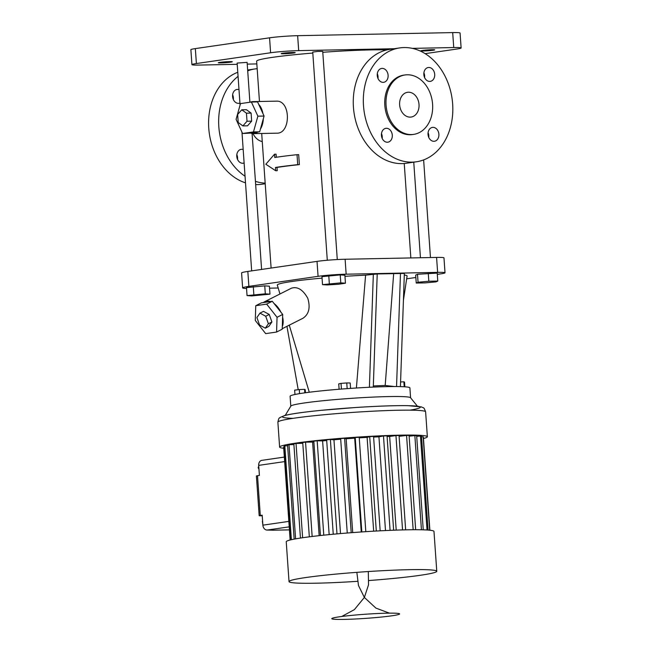 <?xml version="1.0" encoding="UTF-8"?>
<svg xmlns="http://www.w3.org/2000/svg" width="652" height="652" viewBox="0 0 652 652"><rect width="100%" height="100%" fill="white"/><g stroke="black" fill="none" stroke-linecap="round" stroke-linejoin="round"><path stroke-width="0.98" d="M284.655 461.6L258.697 465.373L259.406 475.422L257.516 475.699L260.295 515.471L262.185 515.194L262.878 525.162A5.004 3.863 81.7 0 0 267.108 530.06L272.968 530.182A5.004 3.162 88.9 0 1 272.723 530.206A5.004 3.162 88.9 0 1 271.729 529.97M262.952 525.748L262.389 521.184M258.697 465.373A5.004 3.863 -98.3 0 1 261.859 460.345L284.337 457.076M258.852 467.598L258.168 467.696L258.754 466.139M258.966 469.22L258.168 467.696M260.295 515.471L259.178 515.74L262.226 515.822M257.516 475.699L256.399 475.968L259.178 515.74M357.475 581.331A74.051 4.523 -4 0 1 316.35 583.198A74.051 4.523 -4 0 1 289.023 581.6L286.236 541.747A74.051 4.523 -4 0 1 359.79 532.073A74.051 4.523 -4 0 1 433.979 531.413L436.767 571.274A74.051 4.523 -4 0 1 368.942 580.533M283.726 448.274A74.051 4.523 -4 0 1 279.618 447.085A74.051 4.523 -4 0 1 353.172 437.411A74.051 4.523 -4 0 1 427.362 436.758A74.051 4.523 -4 0 1 423.458 438.503M284.239 446.84L283.628 446.889L290.14 540.003M287.63 445.74L284.818 445.911A70.049 4.279 176 0 0 284.19 446.196L290.743 539.856M293.897 444.534L289.015 444.762A70.049 4.279 176 0 0 287.581 445.088L294.158 539.131M302.781 443.278L296.032 443.482A70.049 4.279 176 0 0 293.856 443.841L300.442 538.063M313.881 441.926A60.041 3.667 176 0 0 312.61 442.08L305.552 442.137A70.049 4.279 176 0 0 302.732 442.512L309.325 536.824M326.701 440.499A60.041 3.667 176 0 0 322.61 440.923L317.174 440.785A70.049 4.279 176 0 0 313.824 441.151L320.425 535.52M340.694 439.22A60.041 3.667 176 0 0 333.954 439.807L330.385 439.481A70.049 4.279 176 0 0 326.652 439.831L333.253 534.232M365.805 531.665L359.203 437.247A70.049 4.279 176 0 0 355.218 437.516L354.688 438.16A60.041 3.667 176 0 0 346.155 438.788L344.598 438.291A70.049 4.279 176 0 0 340.654 438.6L347.255 533.01M380.165 530.818L373.563 436.416A70.049 4.279 176 0 0 369.7 436.62L367.109 437.394A60.041 3.667 176 0 0 359.244 437.859M393.637 530.206L387.035 435.821A70.049 4.279 176 0 0 383.482 435.96L378.942 436.824A60.041 3.667 176 0 0 373.604 437.06M405.65 529.84L399.048 435.495A70.049 4.279 176 0 0 395.951 435.56L389.651 436.473A60.041 3.667 176 0 0 387.084 436.538M415.658 529.726L409.073 435.446A70.049 4.279 176 0 0 406.563 435.438L399.105 436.327M423.246 529.832L416.661 435.683A70.049 4.279 176 0 0 414.851 435.593L409.122 436.172M428.054 530.068L421.494 436.196A70.049 4.279 176 0 0 420.458 436.033L416.709 436.351M429.872 530.231L423.352 436.954A70.049 4.279 176 0 0 423.148 436.726L421.534 436.84M289.023 581.6A74.051 4.523 -4 0 1 362.577 571.926A74.051 4.523 -4 0 1 436.767 571.274M423.148 436.726L429.684 530.206M420.458 436.033L427.036 530.003M414.851 435.593L421.436 529.783M406.563 435.438L413.156 529.734M395.951 435.56L402.545 529.913M389.651 436.473L396.204 530.109M383.482 435.96L390.083 530.353M378.942 436.824L385.495 530.557M369.7 436.62L376.302 531.03M367.109 437.394L373.669 531.184M355.218 437.516L361.819 531.926M354.688 438.16L361.241 531.967M346.155 438.788L352.708 532.586M344.598 438.291L351.2 532.7M333.954 439.807L340.507 533.572M330.385 439.481L336.986 533.89M322.61 440.923L329.162 534.624M317.174 440.785L323.775 535.162M312.61 442.08L319.154 535.659M305.552 442.137L312.153 536.474M296.032 443.482L302.618 537.737M289.015 444.762L295.6 538.862M284.818 445.911L291.379 539.709M344.297 619.4A34.026 2.078 -4 0 1 353.547 615.195A34.026 2.078 -4 0 1 399.203 614.29A34.026 2.078 -4 0 1 344.297 619.4M285.266 415.348L290.849 406.09A60.041 3.667 -4 0 1 350.442 398.405A60.041 3.667 -4 0 1 410.532 397.72L417.345 406.114M290.8 406.172L290.107 396.286A60.041 3.667 -4 0 1 349.749 388.445A60.041 3.667 -4 0 1 409.904 387.907L410.589 397.793M393.669 273.628L385.193 385.471L394.338 386.538M385.193 385.471L373.327 385.943M396.546 386.546L400.475 273.49L377.223 273.954L373.286 387.092M377.223 273.954L365.593 275.16L356.399 387.997M369.407 387.272L373.343 274.036M279.969 293.979L277.32 285.095A65.045 3.969 -4 0 1 322.072 278.119M344.965 276.334A65.045 3.969 -4 0 1 365.593 275.16M282.226 328.706L302.96 318.249C308.942 314.248 310.539 307.581 307.76 298.241C302.895 289.627 297.442 286.285 291.411 288.208L264.598 301.729A16.015 9.845 -116.8 0 0 263.343 302.569L261.403 302.854L255.763 305.698L255.274 320.45L265.682 333.628L276.578 332.047L277.059 317.288L266.66 304.109L255.763 305.698M286.937 326.334L298.208 389.709M404.297 275.022A65.045 3.969 -4 0 1 407.084 276.016L403.425 300.213M400.418 386.603L404.354 273.416L400.475 273.49M404.851 386.799L404.525 382.121L403.865 381.811L404.216 386.758M400.581 381.958L403.865 381.811M304.81 392.838L304.565 389.358L305.217 389.668L305.438 392.748M299.561 393.629L299.284 389.586L304.565 389.358M294.957 394.484L294.647 390.124L299.284 389.586M350.564 388.388L350.189 382.993L346.758 382.944L347.157 388.625M341.428 389.057L341.029 383.384L346.758 382.944M339.113 389.244L338.73 383.873L341.029 383.384M437.305 274.362L440.548 273.889A20.016 1.222 176 0 0 445.014 272.805A20.016 1.222 176 0 0 437.631 272.373L346.155 274.19A20.016 1.222 176 0 0 318.07 276.326L248.877 286.383A28.02 1.712 176 0 0 242.634 287.899A28.02 1.712 176 0 0 246.546 288.494M269.545 288.176L278.192 288.005M406.661 278.812L415.854 277.483M269.969 294.158L269.406 286.187L264.753 285.861L246.489 287.63L247.043 295.6L251.705 295.926L269.969 294.158L265.307 293.832L247.043 295.6M345.446 283.196L344.884 275.217L340.23 274.899L321.966 276.668L322.52 284.639L327.182 284.957L338.641 284.239L345.446 283.196L340.784 282.87L322.52 284.639M437.777 281.061L437.215 273.09L417.5 274.272L415.683 275.095L416.245 283.066L425.194 282.887L435.96 281.884L437.777 281.061L428.82 281.24L418.054 282.243L416.245 283.066M276.578 332.047L282.21 329.203L282.3 326.57A16.015 9.845 -116.8 0 0 282.609 317.076L282.699 314.443L280.841 312.096A16.015 9.845 -116.8 0 0 274.15 303.62L272.291 301.273L270.352 301.55A16.015 9.845 -116.8 0 0 264.598 301.729M445.014 272.805L443.971 257.858A20.016 1.222 176 0 0 436.579 257.426L345.112 259.243A20.016 1.222 176 0 0 317.027 261.379L247.833 271.436A28.02 1.712 176 0 0 241.59 272.952L242.634 287.899M253.286 286.587L253.848 294.557M264.753 285.861L265.307 293.832M328.771 275.625L329.325 283.596M340.23 274.899L340.784 282.87M417.5 274.272L418.054 282.243M428.266 273.269L428.82 281.24M270.352 301.55L263.343 302.569M280.841 312.096L274.15 303.62M282.3 326.57L282.609 317.076M282.699 314.443L277.059 317.288M272.291 301.273L266.66 304.109M386.758 49.935A70.049 4.279 176 0 0 322.789 52.282M312.813 53.056A70.049 4.279 176 0 0 256.643 61.19L259.463 101.492M274.533 154.222L274.761 157.499A72.054 4.401 -4 0 1 297.019 154.687L298.681 154.654L299.374 164.622A70.049 4.279 176 0 0 277.01 167.434L277.239 170.702L275.682 170.734L265.829 164.239L274.533 154.222L276.081 154.198L276.301 157.262M253.498 133.644A16.015 10.122 -91.1 0 0 257.727 132.071L259.675 131.785L260.458 128.982A16.015 10.122 -91.1 0 0 263.294 118.86L264.076 116.048L262.919 113.521A16.015 10.122 -91.1 0 0 258.746 104.426L257.581 101.899L251.387 102.022L240.49 103.603L236.089 119.34L242.577 133.497L250.727 133.089A16.015 10.122 -91.1 0 0 253.498 133.644L276.766 133.179C291.012 133.888 291.069 99.862 276.13 101.166L252.862 101.622A16.015 10.122 -91.1 0 0 250.392 102.16M337.28 259.553L322.724 51.394L317.711 51.435L312.74 52.087L327.296 260.254M249.903 102.234L247.116 62.38L237.132 63.073L240.075 105.094M265.315 328.168L268.844 326.399L271.908 321.99L269.235 314.468L263.498 311.346L259.977 313.123L256.904 317.524L259.577 325.046L265.315 328.168L268.388 323.767L265.714 316.244L259.977 313.123M262.267 141.598A16.015 12.364 -98.3 0 1 253 133.636M425.137 53.643L456.661 49.063A20.016 1.222 176 0 0 461.119 47.979A20.016 1.222 176 0 0 453.735 47.547L412.317 48.37M394.134 48.729L298.689 50.628A20.016 1.222 176 0 0 270.604 52.763L196.391 63.546A20.016 1.222 176 0 0 191.924 64.638A20.016 1.222 176 0 0 199.308 65.07L237.222 64.312M247.238 64.116L256.831 63.92M230.735 62.152A7.009 0.424 176 0 0 232.291 61.777A7.009 0.424 176 0 0 225.274 61.834A7.009 0.424 176 0 0 218.314 62.755A7.009 0.424 176 0 0 222.984 62.828A7.009 0.424 176 0 0 230.735 62.152M433.164 50.245A7.009 0.424 176 0 0 434.729 49.862A7.009 0.424 176 0 0 427.712 49.927A7.009 0.424 176 0 0 420.752 50.84A7.009 0.424 176 0 0 425.422 50.913A7.009 0.424 176 0 0 433.164 50.245M293.628 53.016A7.009 0.424 176 0 0 295.193 52.641A7.009 0.424 176 0 0 288.176 52.698A7.009 0.424 176 0 0 281.216 53.611A7.009 0.424 176 0 0 285.886 53.692A7.009 0.424 176 0 0 293.628 53.016M277.01 167.434L275.454 167.466A72.054 4.401 -4 0 1 297.719 164.654L299.374 164.622M297.019 154.687L297.719 164.654M255.022 101.948A16.015 10.122 -91.1 0 0 252.862 101.622M271.908 321.99L268.388 323.767M269.235 314.468L265.714 316.244M265.168 183.139A57.539 44.442 -98.3 0 1 255.437 181.346M245.046 176.244A57.539 44.442 -98.3 0 1 218.827 126.757A57.539 44.442 -98.3 0 1 238.061 76.365M247.711 70.864A57.539 44.442 -98.3 0 1 255.128 68.925A57.539 44.442 -98.3 0 1 257.165 68.688M244.117 162.967A7.009 5.412 -98.3 0 1 243.204 163.212A7.009 5.412 -98.3 0 1 236.847 157.05A7.009 5.412 -98.3 0 1 241.191 149.341A7.009 5.412 -98.3 0 1 243.18 149.528M239.928 103.081A7.009 5.412 -98.3 0 1 239.015 103.318A7.009 5.412 -98.3 0 1 232.658 97.164A7.009 5.412 -98.3 0 1 237.002 89.454A7.009 5.412 -98.3 0 1 238.991 89.634M461.119 47.979L460.076 33.032A20.016 1.222 176 0 0 452.692 32.6L297.646 35.681A20.016 1.222 176 0 0 269.561 37.816L195.339 48.598A20.016 1.222 176 0 0 190.881 49.691L191.924 64.638M275.454 167.466L275.682 170.734M416.343 161.794L406.277 163.261A57.539 44.442 -98.3 0 1 402.015 163.611A57.539 44.442 -98.3 0 1 353.677 109.96A57.539 44.442 -98.3 0 1 389.733 49.373L399.798 47.906A57.539 44.442 -98.3 0 1 452.056 98.46A57.539 44.442 -98.3 0 1 416.343 161.794A57.539 44.442 -98.3 0 1 412.072 162.144A57.539 44.442 -98.3 0 1 363.743 108.493A57.539 44.442 -98.3 0 1 399.798 47.906M382.178 138.363A7.009 5.412 81.7 0 0 381.493 133.619M428.772 137.433A7.009 5.412 81.7 0 0 428.087 132.698M377.989 78.468A7.009 5.412 81.7 0 0 377.304 73.733M424.582 77.547A7.009 5.412 81.7 0 0 423.898 72.804M262.919 113.521L258.746 104.426M260.458 128.982L263.294 118.86M250.727 133.089L257.727 132.071M265.209 183.75L261.607 184.271A57.539 44.442 -98.3 0 1 257.344 184.622A57.539 44.442 -98.3 0 1 255.665 184.614M245.511 182.853A57.539 44.442 -98.3 0 1 208.762 128.216A57.539 44.442 -98.3 0 1 237.776 72.274M236.823 154.638A7.009 5.412 -98.3 0 1 237.564 157.629A7.009 5.412 -98.3 0 1 237.507 159.373M232.634 94.752A7.009 5.412 -98.3 0 1 233.375 97.743A7.009 5.412 -98.3 0 1 233.326 99.487M381.436 135.371A7.009 5.412 81.7 0 0 387.875 142.193A7.009 5.412 81.7 0 0 392.219 134.483A7.009 5.412 81.7 0 0 385.862 128.33A7.009 5.412 81.7 0 0 381.436 135.371M428.03 134.442A7.009 5.412 81.7 0 0 434.468 141.264A7.009 5.412 81.7 0 0 438.812 133.554A7.009 5.412 81.7 0 0 432.455 127.401A7.009 5.412 81.7 0 0 428.03 134.442M377.255 75.477A7.009 5.412 81.7 0 0 383.686 82.307A7.009 5.412 81.7 0 0 388.03 74.597A7.009 5.412 81.7 0 0 381.673 68.436A7.009 5.412 81.7 0 0 377.255 75.477M423.849 74.556A7.009 5.412 81.7 0 0 430.279 81.378A7.009 5.412 81.7 0 0 434.623 73.668A7.009 5.412 81.7 0 0 428.266 67.515A7.009 5.412 81.7 0 0 423.849 74.556M264.076 116.048L257.874 116.178L251.387 102.022M259.675 131.785L253.473 131.916L257.874 116.178M242.577 133.497L253.473 131.916M413.645 134.377L412.382 134.565A30.025 23.187 -98.3 0 1 410.157 134.744A30.025 23.187 -98.3 0 1 384.941 106.757A30.025 23.187 -98.3 0 1 403.751 75.143L405.014 74.964A30.025 23.187 -98.3 0 1 432.276 101.337A30.025 23.187 -98.3 0 1 413.645 134.377A30.025 23.187 -98.3 0 1 411.42 134.565A30.025 23.187 -98.3 0 1 386.196 106.569A30.025 23.187 -98.3 0 1 405.014 74.964M242.894 125.901L247.54 125.812L251.664 121.142L251.102 113.089L246.415 109.699L241.77 109.797L237.646 114.459L238.208 122.519L242.894 125.901L247.01 121.239L246.448 113.179L241.77 109.797M251.664 121.142L247.01 121.239M251.102 113.089L246.448 113.179M419.016 104.475A12.51 9.666 -98.3 0 1 411.127 117.05A12.51 9.666 -98.3 0 1 399.766 106.056A12.51 9.666 -98.3 0 1 407.533 92.291A12.51 9.666 -98.3 0 1 419.016 104.475M262.878 525.162L288.836 521.388M272.723 530.206L289.431 529.872L272.968 530.182M267.108 530.06L289.219 526.849M279.618 447.085L277.874 422.178A74.051 4.523 -4 0 1 351.428 412.496A74.051 4.523 -4 0 1 425.617 411.844L427.362 436.758M293.098 418.339A69.047 4.214 -4 0 1 306.31 411.974A69.047 4.214 -4 0 1 396.041 405.699A69.047 4.214 -4 0 1 410.01 410.165M345.112 259.243L346.155 274.19M436.579 257.426L437.631 272.373M317.027 261.379L318.07 276.326M247.833 271.436L248.877 286.383M452.692 32.6L453.735 47.547M297.646 35.681L298.689 50.628M269.561 37.816L270.604 52.763M195.339 48.598L196.391 63.546M356.848 572.342L358.486 585.529L364.362 597.436L368.527 584.828L368.315 571.543M389.423 613.149L375.919 608.112L364.362 597.436L354.403 609.612L341.729 616.49M277.874 422.178C279.08 416.253 279.635 418.633 280.034 417.492L284.737 415.487C291.297 413.833 303.188 412.137 320.401 410.401L356.163 407.467C377.524 406.098 394.704 405.487 407.72 405.642L421.534 406.921C423.376 408.38 423.539 406.123 425.617 411.844M309.276 392.243L289.268 325.152M261.697 133.481L271.11 268.053M404.24 163.489L410.841 257.939M413.759 162.169L420.442 257.744M423.629 159.911L430.459 257.548M241.965 132.152L251.664 270.873M252.088 133.513L261.591 269.431M255.128 68.925L247.646 70.008"/></g></svg>
